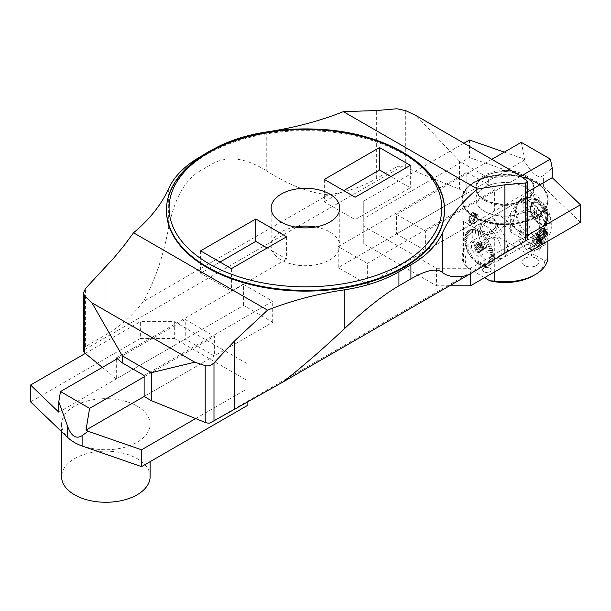<?xml version="1.0" encoding="UTF-8"?>
<svg xmlns="http://www.w3.org/2000/svg" width="611" height="611" viewBox="0 0 611 611"><rect width="100%" height="100%" fill="white"/><g stroke="black" fill="none" stroke-linecap="round" stroke-linejoin="round"><path stroke-width="0.46" stroke-dasharray="3.06 2.29" d="M521.275 142.332L524.88 159.853L522.275 158.348L528.087 166.666C534.442 175.67 539.544 178.618 543.4 175.502L552.222 168.063M522.275 158.348L504.312 152.116M463.925 143.226L363.774 201.042L363.774 243.766L436.552 285.78L436.552 268.275L363.774 226.253M436.552 268.275L470.516 268.275L470.516 273.545M527.522 235.365L470.516 268.275M527.522 191.946L425.638 250.77L396.524 233.96L396.524 214.354L425.638 231.157L425.638 250.77M524.88 159.853L396.524 233.96M520.725 176.258L425.638 231.157M491.824 159.326L396.524 214.354M535.473 182.452A43.06 24.86 0 0 0 488.548 177.06A43.06 24.86 0 0 0 461.969 200.034A43.06 24.86 0 0 0 474.579 217.608A43.06 24.86 0 0 0 521.504 223A43.06 24.86 0 0 0 548.082 200.034A43.06 24.86 0 0 0 535.473 182.452M474.579 216.905A43.06 24.86 0 0 0 521.504 222.297A43.06 24.86 0 0 0 548.082 199.331A43.06 24.86 0 0 0 505.022 174.471A43.06 24.86 0 0 0 461.969 199.331A43.06 24.86 0 0 0 474.579 216.905M449.612 285.78L436.552 285.78M469.462 140.026L469.462 157.539L363.774 218.555L363.774 243.766M469.462 157.539L528.087 177.87L528.087 166.666M580.45 222.312L543.4 186.714A44.771 25.853 0 0 0 528.087 177.87M363.774 218.555L363.774 201.042M525.643 175.38A29.16 16.833 180 0 1 534.19 187.287A29.16 16.833 180 0 1 505.022 204.12A29.16 16.833 180 0 1 475.862 187.287A29.16 16.833 180 0 1 493.864 171.729A29.16 16.833 180 0 1 525.643 175.38M525.643 187.424A29.16 16.833 0 0 0 493.864 183.774A29.16 16.833 0 0 0 475.862 199.331A29.16 16.833 0 0 0 484.408 211.238A29.16 16.833 0 0 0 516.188 214.889A29.16 16.833 0 0 0 534.19 199.331A29.16 16.833 0 0 0 525.643 187.424M137.147 406.124A44.259 25.555 180 0 1 150.107 424.194A44.259 25.555 180 0 1 105.848 449.742A44.259 25.555 180 0 1 61.589 424.194A44.259 25.555 180 0 1 88.916 400.587A44.259 25.555 180 0 1 137.147 406.124M140.362 338.441L174.326 338.441L174.326 321.63L140.362 321.63L140.362 338.441L30.55 401.832M247.104 405.666L247.104 380.454L174.326 338.441M195.642 418.566L247.104 388.863L247.104 363.652L247.104 380.454M174.326 321.63L247.104 363.652M85.334 353.402L140.362 321.63M58.778 412.15L185.24 339.136L214.354 355.946L214.354 336.333L185.24 319.53L185.24 339.136M116.304 359.329L116.304 378.935L243.598 305.447L272.712 322.249L144.135 396.486L214.354 355.946M247.104 401.771L247.104 388.863M144.135 376.872L214.354 336.333M117.304 358.749L185.24 319.53M150.107 476.717A44.259 25.555 -0 0 0 137.147 458.647A44.259 25.555 -0 0 0 88.916 453.11A44.259 25.555 -0 0 0 61.589 476.717M477.199 244.973L482.293 242.032A3.513 2.032 -120 0 1 482.995 241.964L477.901 244.912A3.513 2.032 -120 0 0 477.199 244.973L482.293 242.032M479.65 245.92L484.744 242.979A3.513 2.032 -120 0 1 485.447 243.85L480.353 246.791A3.513 2.032 -120 0 0 479.65 245.92L478.428 245.026L483.866 241.887L484.744 242.979M481.231 249.051L486.325 246.111A3.513 2.032 -120 0 1 486.325 247.043L481.231 249.983A3.513 2.032 -120 0 0 481.262 249.54A3.513 2.032 -120 0 0 481.231 249.051L480.88 248.081L486.325 244.942L486.325 246.111M480.353 251.228L485.447 248.287A3.513 2.032 -120 0 1 484.744 248.356L479.65 251.297A3.513 2.032 -120 0 0 480.353 251.228L485.447 248.287M477.901 250.281L482.995 247.34A3.513 2.032 -120 0 1 482.293 246.47L477.199 249.41A3.513 2.032 -120 0 0 477.901 250.281L478.428 251.572L483.866 248.433L482.995 247.34M524.406 265.457A8.592 4.964 0 0 0 533.77 266.533A8.592 4.964 0 0 0 539.07 261.951A8.592 4.964 0 0 0 530.478 256.987A8.592 4.964 0 0 0 521.886 261.951A8.592 4.964 0 0 0 524.406 265.457A8.592 4.964 180 0 1 521.886 261.943A8.592 4.964 180 0 1 527.194 257.361A8.592 4.964 180 0 1 536.557 258.438A8.592 4.964 180 0 1 539.07 261.943A8.592 4.964 180 0 1 533.77 266.526A8.592 4.964 180 0 1 524.406 265.449M483.843 271.788A4.3 2.482 0 0 0 488.533 272.323A4.3 2.482 0 0 0 491.183 270.031A4.3 2.482 0 0 0 486.883 267.549A4.3 2.482 0 0 0 482.583 270.031A4.3 2.482 0 0 0 483.843 271.788M483.843 271.605A4.3 2.482 180 0 1 482.583 269.848A4.3 2.482 180 0 1 485.264 267.542A4.3 2.482 180 0 1 489.969 268.114A4.3 2.482 180 0 1 491.183 269.848A4.3 2.482 180 0 1 488.533 272.139A4.3 2.482 180 0 1 483.843 271.605M487.303 232.447C494.834 230.141 497.461 226.116 495.162 220.372C489.747 212.613 476.32 225.024 481.537 230.836L487.303 232.447M487.754 233.02A8.592 6.385 -38.2 0 1 481.781 231.149A8.592 6.385 -38.2 0 1 480.712 227.888A8.592 6.385 -38.2 0 1 481.178 225.398A8.592 6.385 -38.2 0 1 487.815 219.044A8.592 6.385 -38.2 0 1 495.292 220.525A8.592 6.385 -38.2 0 1 495.124 227.903A8.592 6.385 -38.2 0 1 487.754 233.02M539.299 234.975A4.017 2.322 -60 0 1 541.758 231.913A4.017 2.322 -60 0 1 544.225 232.134A4.017 2.322 -60 0 1 544.225 235.418A4.017 2.322 -60 0 1 541.758 238.481A4.017 2.322 -60 0 1 539.299 238.259A4.017 2.322 -60 0 1 539.299 234.975L539.299 238.259L541.758 238.481L539.337 237.076L536.878 236.854L536.878 233.578L539.337 230.515L541.758 231.913L539.299 234.975L536.878 233.578M539.337 237.076L541.797 234.013L541.797 230.737L539.337 230.515M539.299 238.259L536.878 236.854M472.952 219.257A1.283 0.741 120 0 0 473.22 219.845A1.283 0.741 120 0 0 474.503 219.105A1.283 0.741 120 0 0 474.503 217.623A1.283 0.741 120 0 0 473.51 217.967A1.283 0.741 120 0 0 472.952 219.257M473.006 219.288A1.283 0.741 120 0 0 473.265 219.876A1.283 0.741 120 0 0 474.556 219.135A1.283 0.741 120 0 0 474.556 217.646A1.283 0.741 120 0 0 473.563 217.997A1.283 0.741 120 0 0 473.006 219.288M470.875 221.144A5.064 2.925 120 0 0 474.457 223.206A5.064 2.925 120 0 0 478.031 217.012A5.064 2.925 120 0 0 474.457 214.942A5.064 2.925 120 0 0 470.875 221.144M470.661 221.266A5.362 3.093 -60 0 1 473.006 215.874A5.362 3.093 -60 0 1 477.138 214.43A5.362 3.093 -60 0 1 477.138 220.624A5.362 3.093 -60 0 1 471.776 223.718A5.362 3.093 -60 0 1 470.661 221.266M487.525 266.006L487.517 266.006A20.102 11.609 60 0 1 487.448 266.029L484.531 261.867M486.577 242.964L488.739 241.421A20.232 11.678 60 0 0 487.418 239.413L487.471 239.367A20.285 11.708 60 0 1 488.8 241.383L488.861 241.49A20.285 11.708 60 0 1 490.045 243.606L490.007 243.751A20.232 11.678 60 0 1 491.038 245.912L488.472 246.691L491.091 246.034A20.232 11.678 60 0 1 491.924 248.234L489.19 248.601L492.031 248.333A20.285 11.708 60 0 1 492.672 250.533L488.372 250.403L492.55 250.51A20.102 11.609 60 0 1 492.581 250.625L492.626 250.663A20.232 11.678 60 0 1 493.062 252.824L490.106 252.389L493.077 252.931A20.232 11.678 60 0 1 493.298 255.016L490.297 254.199L493.306 255.123A20.232 11.678 60 0 1 493.314 257.101L490.297 255.91L493.314 257.2A20.232 11.678 60 0 1 493.108 259.041L490.114 257.506L493.161 259.14A20.285 11.708 60 0 1 492.749 260.813L492.626 260.698A20.102 11.609 60 0 1 492.596 260.782L488.403 257.88L492.596 260.782M479.039 231.5L478.948 231.447A20.102 11.609 60 0 1 479.039 231.5L479.001 231.416A20.232 11.678 60 0 1 480.704 232.516L479.963 235.563L480.796 232.577A20.232 11.678 60 0 1 482.469 233.906L481.331 236.648L482.56 233.982A20.232 11.678 60 0 1 484.187 235.518L482.751 237.977L484.271 235.609A20.232 11.678 60 0 1 485.814 237.328L484.095 239.474L485.898 237.427A20.232 11.678 60 0 1 487.341 239.306L487.326 239.344A20.102 11.609 60 0 1 487.402 239.443L487.326 239.344M465.559 245.24L465.59 245.355A20.102 11.609 60 0 1 465.559 245.24L465.437 245.24A20.232 11.678 60 0 1 465.002 243.086L466.903 244.247L464.986 242.972A20.232 11.678 60 0 1 464.765 240.894L466.705 242.323L464.757 240.78A20.232 11.678 60 0 1 464.727 239.695A20.232 11.678 60 0 1 464.75 238.809L466.697 240.711L464.75 238.71A20.232 11.678 60 0 1 464.956 236.869L466.88 239.016L464.971 236.724A20.285 11.708 60 0 1 465.391 235.052L468.186 238.87L465.513 235.166A20.102 11.609 60 0 1 465.544 235.082L465.414 235.021A20.232 11.678 60 0 1 466.033 233.547L467.797 236.289L466.071 233.471A20.232 11.678 60 0 1 466.888 232.211L468.461 235.258L466.934 232.149A20.232 11.678 60 0 1 467.934 231.126L469.378 234.311L467.988 231.073A20.232 11.678 60 0 1 469.149 230.301L470.394 233.646L469.225 230.202A20.285 11.708 60 0 1 470.539 229.69L470.615 229.858A20.102 11.609 60 0 1 470.691 229.835L472.059 234.884M479.032 264.471L479.1 264.51A20.285 11.708 60 0 1 479.07 264.494A20.232 11.678 60 0 1 479.032 264.471A20.232 11.678 60 0 1 477.359 263.394L477.122 261.027L477.267 263.326A20.232 11.678 60 0 1 475.587 262.004L475.663 259.874L475.526 261.936A20.232 11.678 60 0 1 473.876 260.385L474.159 258.453L473.792 260.301A20.232 11.678 60 0 1 472.242 258.575L472.899 257.048L472.181 258.484A20.285 11.708 60 0 1 470.737 256.605L470.814 256.521A20.102 11.609 60 0 1 470.737 256.421L472.074 254.688M487.463 266.167A20.232 11.678 60 0 1 486.028 266.404L484.286 263.501L485.951 266.404A20.232 11.678 60 0 1 484.408 266.365L482.866 263.463L484.324 266.358A20.232 11.678 60 0 1 482.705 266.037L481.453 263.181L482.614 266.014A20.232 11.678 60 0 1 480.941 265.426L479.994 262.669L480.895 265.411A20.285 11.708 60 0 1 479.192 264.563L479.184 264.41A20.102 11.609 60 0 1 479.1 264.364L478.245 260.668L479.062 264.487A20.285 11.708 60 0 1 477.39 263.41L477.405 263.272A20.102 11.609 60 0 1 477.313 263.211L477.092 260.912L477.321 263.204M488.846 265.64A20.232 11.678 60 0 1 487.54 266.144L487.593 266.175A20.285 11.708 60 0 0 488.907 265.663L486.6 262.875L488.884 265.472A20.102 11.609 60 0 1 488.823 265.502L488.976 265.625A20.285 11.708 60 0 0 490.137 264.853L490.037 264.7A20.102 11.609 60 0 0 490.098 264.655L490.037 264.7M488.487 261.325L491.129 263.578A20.102 11.609 60 0 1 491.084 263.639L491.244 263.715A20.285 11.708 60 0 0 492.061 262.455L491.939 262.325A20.102 11.609 60 0 0 491.977 262.249L489.289 260.118M490.129 257.414L493.054 258.942A20.102 11.609 60 0 1 493.039 259.041L493.176 259.049A20.285 11.708 60 0 0 493.383 257.2L493.253 257.124A20.102 11.609 60 0 0 493.26 257.017L490.297 255.91M493.253 254.947L493.245 254.947A20.102 11.609 60 0 1 493.253 255.054L490.343 254.153L493.383 255.123A20.285 11.708 60 0 1 493.39 257.101L490.343 255.872M490.091 252.274L493.008 252.771A20.102 11.609 60 0 1 493.024 252.885L493.13 252.809A20.285 11.708 60 0 0 492.695 250.655M489.151 248.486L491.878 248.211A20.102 11.609 60 0 1 491.916 248.333L491.992 248.219A20.285 11.708 60 0 0 491.16 246.012L491.053 246.027A20.102 11.609 60 0 0 491.007 245.912L488.472 246.691M487.593 244.797L489.946 243.636A20.102 11.609 60 0 1 489.999 243.758L489.999 243.758M486.509 242.85L488.716 241.437A20.102 11.609 60 0 1 488.777 241.551L488.785 241.544A20.232 11.678 60 0 1 489.976 243.636L490.045 243.606M484.095 239.474L485.814 237.374A20.102 11.609 60 0 1 485.89 237.473L485.875 237.282A20.285 11.708 60 0 0 484.317 235.556L484.271 235.663A20.102 11.609 60 0 0 484.187 235.579L484.271 235.663M481.331 236.648L482.484 233.975A20.102 11.609 60 0 1 482.575 234.051L482.514 233.853A20.285 11.708 60 0 0 480.834 232.516L480.819 232.654A20.102 11.609 60 0 0 480.727 232.592L479.963 235.563M477.176 230.568L477.168 230.568A20.102 11.609 60 0 1 477.26 230.607L476.97 233.799L477.244 230.454A20.285 11.708 60 0 1 478.948 231.302L478.23 236.159L479.001 231.416M475.503 229.988L475.541 233.341L475.419 229.965A20.102 11.609 60 0 1 475.503 229.988L475.381 229.797A20.285 11.708 60 0 0 473.762 229.484L473.808 229.644A20.102 11.609 60 0 0 473.724 229.637L473.808 229.644M472.12 229.599L472.112 229.606A20.102 11.609 60 0 1 472.196 229.599L472.777 232.997L472.135 229.43A20.285 11.708 60 0 1 473.678 229.476L474.113 233.028L473.815 229.644M470.325 233.677L469.248 230.393A20.102 11.609 60 0 1 469.317 230.362L469.164 230.24A20.285 11.708 60 0 0 467.995 231.011L468.095 231.164A20.102 11.609 60 0 0 468.041 231.21L469.378 234.311M468.461 235.258L467.003 232.287A20.102 11.609 60 0 1 467.048 232.226L466.896 232.149A20.285 11.708 60 0 0 466.078 233.41L466.193 233.539A20.102 11.609 60 0 0 466.155 233.616L467.797 236.289M466.865 239.107L465.086 236.923A20.102 11.609 60 0 1 465.101 236.824L464.956 236.816A20.285 11.708 60 0 0 464.75 238.664L464.879 238.741A20.102 11.609 60 0 0 464.872 238.848L466.697 240.612M466.705 242.437L464.887 240.917A20.102 11.609 60 0 1 464.887 240.81L464.765 240.849A20.285 11.708 60 0 0 464.986 242.941L465.108 242.979A20.102 11.609 60 0 0 465.131 243.094L466.888 244.133M467.812 247.921L466.262 247.654A20.102 11.609 60 0 1 466.216 247.531L466.14 247.646A20.285 11.708 60 0 0 466.972 249.853L467.079 249.838A20.102 11.609 60 0 0 467.132 249.952L468.599 249.8L466.972 249.853A20.232 11.678 60 0 1 466.14 247.669L466.14 247.646M468.202 252.221L468.194 252.221A20.102 11.609 60 0 1 468.133 252.106L468.034 252.144A20.285 11.708 60 0 1 467.025 249.968L468.599 249.8M469.431 254.42L469.424 254.428A20.102 11.609 60 0 1 469.363 254.313L469.271 254.375A20.285 11.708 60 0 1 468.095 252.259L468.194 252.221M472.899 257.048L472.326 258.491A20.102 11.609 60 0 1 472.242 258.392L472.265 258.583A20.285 11.708 60 0 0 473.815 260.309L473.861 260.202A20.102 11.609 60 0 0 473.945 260.286L474.159 258.453M475.663 259.874L475.648 261.89A20.102 11.609 60 0 1 475.564 261.814L475.618 262.012A20.285 11.708 60 0 0 477.298 263.349L477.313 263.211M480.086 262.707L480.972 265.296A20.102 11.609 60 0 1 480.88 265.258L480.987 265.449A20.285 11.708 60 0 0 482.667 266.037L482.629 265.877A20.102 11.609 60 0 0 482.721 265.9L482.629 265.877M484.416 266.22L484.408 266.228A20.102 11.609 60 0 1 484.324 266.22L482.919 263.417L484.378 266.381A20.285 11.708 60 0 1 482.751 266.068L481.598 263.158L482.637 265.877M484.286 263.501L486.02 266.259A20.102 11.609 60 0 1 485.944 266.266L486.081 266.427A20.285 11.708 60 0 0 487.525 266.19M484.523 277.692L468.217 268.282L463.405 262.982L463.405 221.381L494.727 239.466L494.727 271.803M485.951 266.404L484.21 263.509M486.005 266.434A20.285 11.708 60 0 1 484.462 266.388L484.408 266.228M480.895 265.411L479.994 262.669M479.1 264.51L478.306 260.614M473.876 260.385L473.899 260.401A20.285 11.708 60 0 0 475.526 261.936L475.572 259.797M473.899 260.401L474.228 258.407M469.271 254.375L470.417 253.557L469.34 254.482A20.232 11.678 60 0 0 470.646 256.498L470.661 256.498A20.285 11.708 60 0 1 469.34 254.482L469.424 254.428M466.101 247.531A20.285 11.708 60 0 1 465.467 245.332L468.225 246.355L465.437 245.24M465.437 245.21A20.285 11.708 60 0 1 465.002 243.048L466.964 244.102M464.757 240.78L466.705 242.323M464.757 240.742A20.285 11.708 60 0 1 464.727 239.649A20.285 11.708 60 0 1 464.75 238.764L464.872 238.848M465.422 234.968A20.285 11.708 60 0 1 466.04 233.486L466.155 233.616M466.941 232.088A20.285 11.708 60 0 1 467.942 231.057L468.041 231.21M469.225 230.202L470.394 233.646M470.615 229.675A20.285 11.708 60 0 1 472.051 229.438L472.112 229.606M475.473 229.828A20.285 11.708 60 0 1 477.153 230.416L477.168 230.568M479.039 231.355A20.285 11.708 60 0 1 480.742 232.455L480.025 235.541M482.56 233.982L481.422 236.724M482.606 233.929A20.285 11.708 60 0 1 484.233 235.464L482.805 237.954L484.279 235.663M485.951 237.374A20.285 11.708 60 0 1 487.402 239.26M490.098 243.72A20.285 11.708 60 0 1 491.114 245.897L488.517 246.653M492.031 248.333L489.19 248.601M493.077 252.931L490.106 252.389M493.153 252.923A20.285 11.708 60 0 1 493.375 255.016L493.245 254.947M493.161 259.14L490.114 257.506M492.718 260.897A20.285 11.708 60 0 1 492.099 262.379M491.191 263.776A20.285 11.708 60 0 1 490.198 264.807L487.723 262.111L490.045 264.7M488.907 265.663L486.654 262.829L488.976 265.625M540.834 229.056A6.858 3.964 -60 0 1 544.264 228.72A6.858 3.964 -60 0 1 545.684 231.859A6.858 3.964 -60 0 1 540.834 240.26A6.858 3.964 -60 0 1 537.397 240.604A6.858 3.964 -60 0 1 536.351 235.105A6.858 3.964 -60 0 1 540.834 229.056M541.392 229.377A6.858 3.964 120 0 0 536.909 235.426A6.858 3.964 120 0 0 537.963 240.925A6.858 3.964 120 0 0 544.821 236.961A6.858 3.964 120 0 0 544.821 229.041A6.858 3.964 120 0 0 541.392 229.377M475.075 216.622A42.358 24.455 0 0 0 534.976 216.622A42.358 24.455 0 0 0 534.976 182.04A42.358 24.455 0 0 0 475.075 182.04A42.358 24.455 0 0 0 475.075 216.622M484.408 211.238A29.16 16.833 0 0 0 516.188 214.889A29.16 16.833 0 0 0 534.19 199.331A29.16 16.833 0 0 0 505.022 182.49A29.16 16.833 0 0 0 475.862 199.331A29.16 16.833 0 0 0 484.408 211.238M527.224 215.645A4.292 2.475 180 0 1 525.964 213.896A4.292 2.475 180 0 1 530.256 211.421A4.292 2.475 180 0 1 534.541 213.896A4.292 2.475 180 0 1 533.288 215.645A4.292 2.475 180 0 1 527.224 215.645M484.767 199.82A28.648 16.543 0 0 0 525.284 199.82A28.648 16.543 0 0 0 525.284 176.426A28.648 16.543 0 0 0 484.767 176.426A28.648 16.543 0 0 0 484.767 199.82M547.739 201.89A42.877 24.753 180 0 1 519.709 223.007A42.877 24.753 180 0 1 474.709 217.256A42.877 24.753 180 0 1 462.153 199.751A42.877 24.753 180 0 1 474.709 182.246A42.877 24.753 180 0 1 535.343 182.246A42.877 24.753 180 0 1 547.899 199.751A42.877 24.753 180 0 1 547.739 201.89M468.217 268.282A39.784 22.974 180 0 1 498.141 236.931L497.797 232.638L504.312 225.703C527.476 174.792 548.403 185.943 547.899 248.944M497.797 232.638A42.877 24.753 0 0 0 462.153 257.04A42.877 24.753 0 0 0 463.405 262.982M463.405 221.381L494.727 239.466M544.065 230.576L546.058 229.262C548.12 230.21 545.241 246.149 541.529 243.484C539.643 240.062 540.483 235.754 544.065 230.576M474.709 217.646L474.709 213.239L473.006 212.475L471.875 212.888L469.057 216.874L468.477 220.174L469.164 222.19L470.951 222.213L472.097 221.426L474.709 217.646M544.195 228.3L541.583 229.423C535.137 228.453 544.118 208.114 546.517 209.413C547.12 209.634 547.395 211.078 547.364 213.751C547.525 219.624 546.471 224.481 544.195 228.3M547.739 259.171L544.768 260.676L533.632 254.245L530.883 255.833L498.141 236.931M544.768 260.676A39.784 22.974 180 0 1 533.159 275.798M484.408 200.454A29.16 16.833 180 0 1 475.862 188.547A29.16 16.833 180 0 1 484.408 176.64A29.16 16.833 180 0 1 525.643 176.64A29.16 16.833 180 0 1 534.19 188.547A29.16 16.833 180 0 1 516.188 204.097A29.16 16.833 180 0 1 484.408 200.454M504.312 225.703L511.544 229.881L515.722 209.963C516.891 204.754 519.258 201.065 522.825 198.903C533.762 191.655 548.838 210.742 544.836 226.765L539.773 250.915L534.923 248.119L533.632 254.245M486.746 226.696A20.583 11.884 -120 0 0 476.45 225.673A20.583 11.884 -120 0 0 472.188 235.098A20.583 11.884 -120 0 0 481.17 255.81A20.583 11.884 -120 0 0 497.033 261.325A20.583 11.884 -120 0 0 500.188 244.835A20.583 11.884 -120 0 0 486.746 226.696M530.883 255.833L534.923 246.042L510.659 232.035L510.659 212.888A20.583 11.884 -120 0 0 519.648 233.601A20.583 11.884 -120 0 0 535.511 239.115A20.583 11.884 -120 0 0 539.773 229.69L539.773 250.915M534.923 246.042L534.923 248.119M510.659 232.035L511.544 229.881M541.392 229.026A7.294 4.208 120 0 0 536.626 235.456A7.294 4.208 120 0 0 537.749 241.299A7.294 4.208 120 0 0 545.035 237.083A7.294 4.208 120 0 0 545.035 228.667A7.294 4.208 120 0 0 541.392 229.026M547.273 213.728A10.311 3.422 -75.6 0 1 546.967 217.287A10.311 3.422 -75.6 0 1 545.577 222.687A10.311 3.422 -75.6 0 1 540.514 229.148A10.311 3.422 -75.6 0 1 539.765 218.31A10.311 3.422 -75.6 0 1 545.646 209.176A10.311 3.422 -75.6 0 1 547.089 211.505A10.311 3.422 -75.6 0 1 547.273 213.728M533.288 210.444A4.292 2.475 0 0 0 534.541 208.695A4.292 2.475 0 0 0 530.256 206.22A4.292 2.475 0 0 0 525.964 208.695A4.292 2.475 0 0 0 528.614 210.986A4.292 2.475 0 0 0 533.288 210.444M545.684 232.936A5.545 3.2 120 0 0 541.758 230.668A5.545 3.2 120 0 0 537.84 237.458A5.545 3.2 120 0 0 541.758 239.726A5.545 3.2 120 0 0 545.684 232.936L545.684 231.859M541.797 234.013L544.225 235.418L541.758 238.481M541.797 230.737L544.225 232.134L544.225 235.418M541.758 231.913L544.225 232.134M488.472 246.539L491.045 245.92A20.232 11.678 60 0 1 491.045 245.92L491.114 245.897M491.962 248.356A20.232 11.678 60 0 1 492.596 250.548L492.672 250.533M493.092 259.133A20.232 11.678 60 0 1 492.672 260.805L492.749 260.813M492.642 260.889A20.232 11.678 60 0 1 492.023 262.363M489.205 260.233L492.061 262.455M491.985 262.44A20.232 11.678 60 0 1 491.175 263.7L491.244 263.715M491.122 263.761A20.232 11.678 60 0 1 490.129 264.784L490.198 264.807M490.129 264.784L487.616 262.211L490.137 264.853M490.075 264.83A20.232 11.678 60 0 1 488.915 265.602M480.857 265.388A20.232 11.678 60 0 1 479.154 264.54L479.192 264.563M472.166 258.484A20.232 11.678 60 0 1 470.722 256.597L470.737 256.605M469.263 254.375A20.232 11.678 60 0 1 468.087 252.267L469.531 251.801M469.462 251.839L468.034 252.144A20.232 11.678 60 0 1 467.018 249.983L468.645 249.914M466.101 247.554A20.232 11.678 60 0 1 465.46 245.355L465.467 245.332M464.971 236.778A20.232 11.678 60 0 1 465.391 235.105L465.391 235.052M469.217 230.271A20.232 11.678 60 0 1 470.523 229.759L470.539 229.69M470.6 229.744A20.232 11.678 60 0 1 472.036 229.507L472.051 229.438M472.036 229.507L472.792 233.012L472.135 229.43M472.112 229.499A20.232 11.678 60 0 1 473.655 229.545L473.678 229.476M473.655 229.545L474.128 233.058L473.762 229.484M473.739 229.553A20.232 11.678 60 0 1 475.358 229.866L475.381 229.797M475.442 229.889A20.232 11.678 60 0 1 477.122 230.477L477.153 230.416M477.122 230.477L477 233.853L477.244 230.454M477.206 230.515A20.232 11.678 60 0 1 478.909 231.363L478.948 231.302M482.033 248.188A8.149 4.705 -120 0 0 472.135 242.911A8.149 4.705 -120 0 0 477.199 255.665A8.149 4.705 -120 0 0 482.262 255.115A8.149 4.705 -120 0 0 482.033 248.188M487.54 244.683L489.976 243.636M484.515 242.063L487.334 239.336L484.462 242.086M478.909 231.363L478.23 236.159M475.457 233.31L475.358 229.866M470.523 229.759L471.921 234.922M465.414 235.021L468.148 238.809L465.391 235.105M465.46 245.355L468.156 246.386M467.85 248.035L466.14 247.669M470.722 256.597L472.013 254.734M479.154 264.54L478.245 260.668M487.54 266.144L484.485 261.92M488.586 261.218L491.175 263.7M492.672 260.805L488.326 258.01M492.626 250.663L488.326 250.441L492.596 250.548M492.603 260.782L488.38 257.964M479.047 231.5L478.291 236.136M465.567 245.232L468.225 246.355M484.179 239.573L485.898 237.465M475.541 233.341L475.511 229.98M469.393 234.341L468.049 231.21M468.507 235.197L467.056 232.226M467.827 236.342L466.162 233.608M466.88 239.016L465.108 236.824M466.766 240.688L464.879 238.84M472.815 256.956L472.25 258.392M485.447 243.85L486.325 244.942M482.995 241.964L483.866 241.887M482.293 246.47L481.415 245.378L481.415 244.209A3.513 2.032 -120 0 1 481.415 243.277L481.415 242.109M484.744 248.356L483.866 248.433M486.325 247.043L486.325 248.211M477.199 249.41L475.977 248.517L476.32 247.157L481.415 244.209M475.977 248.517L481.415 245.378M479.65 251.297L478.428 251.572M481.231 249.983L480.88 251.35M480.353 246.791L480.88 248.081M477.901 244.912L478.428 245.026A4.033 2.329 -120 0 0 476.397 244.82A4.033 2.329 -120 0 0 476.397 249.471A4.033 2.329 -120 0 0 480.429 251.801A4.033 2.329 -120 0 0 481.262 249.96A4.033 2.329 -120 0 0 478.413 245.019L478.413 245.019M481.415 243.277L476.32 246.218A3.513 2.032 -120 0 0 476.32 247.157M476.32 246.218L475.977 245.248M477.565 245.507A4.033 2.329 -120 0 0 476.542 245.141A4.033 2.329 -120 0 0 475.549 245.309A4.033 2.329 -120 0 0 475.549 249.968A4.033 2.329 -120 0 0 479.582 252.29A4.033 2.329 -120 0 0 480.223 251.511A4.033 2.329 -120 0 0 477.565 245.507M477.199 245.477A4.33 2.497 60 0 1 480.055 251.923A4.33 2.497 60 0 1 475.037 250.258A4.33 2.497 60 0 1 476.106 245.08A4.33 2.497 60 0 1 477.199 245.477M470.753 221.144A5.148 2.971 -60 0 1 472.998 215.966A5.148 2.971 -60 0 1 476.97 214.583A5.148 2.971 -60 0 1 478.031 216.943A5.148 2.971 -60 0 1 474.396 223.244A5.148 2.971 -60 0 1 471.822 223.496A5.148 2.971 -60 0 1 470.753 221.144M469.057 220.159A5.148 2.971 120 0 0 470.119 222.519A5.148 2.971 120 0 0 474.09 221.136A5.148 2.971 120 0 0 476.336 215.958A5.148 2.971 120 0 0 475.266 213.606A5.148 2.971 120 0 0 472.693 213.858A5.148 2.971 120 0 0 469.057 220.159L469.057 220.09A5.064 2.925 -60 0 1 472.631 213.896A5.064 2.925 -60 0 1 476.213 215.958A5.064 2.925 -60 0 1 472.631 222.16A5.064 2.925 -60 0 1 469.057 220.09M469.599 219.777A4.292 2.475 120 0 0 474.151 220.181A4.292 2.475 120 0 0 474.151 214.117A4.292 2.475 120 0 0 469.599 219.777M481.88 229.354A8.577 6.377 -38.2 0 1 482.339 226.864A8.577 6.377 -38.2 0 1 495.032 220.8A8.577 6.377 -38.2 0 1 492.794 232.921A8.577 6.377 -38.2 0 1 481.88 229.354M530.027 201.706A20.583 11.884 -120 0 0 519.732 200.683A20.583 11.884 -120 0 0 519.732 224.458A20.583 11.884 -120 0 0 540.315 236.342A20.583 11.884 -120 0 0 543.469 219.845A20.583 11.884 -120 0 0 530.027 201.706M493.031 223.061A20.583 11.884 -120 0 0 482.736 222.045A20.583 11.884 -120 0 0 482.736 245.813A20.583 11.884 -120 0 0 503.319 257.697A20.583 11.884 -120 0 0 506.473 241.208A20.583 11.884 -120 0 0 493.031 223.061M526.346 249.67L539.979 242.353L529.561 247.959L532.868 250.472L530.211 251.9L523.131 247.157L537.214 239.772L538.91 240.818L539.979 242.353A0.855 0.496 120 0 0 540.605 241.46L535.557 233.41L529.561 247.959M540.964 239.68L538.238 241.253L533.724 238.649L536.45 237.076L533.082 239.016L520.427 231.676L520.435 230.92L538.283 241.223A32.597 18.819 -120 0 0 538.314 241.208L549.197 234.67L544.187 229.675L536.458 237.068A3.429 1.978 -60 0 0 537.245 236.457L536.252 236.953L540.964 239.68L541.896 239.138L537.245 236.457L544.187 229.675L543.767 229.919L544.348 242.346L538.91 240.818M537.214 239.772L531.875 233.608L518.976 240.367L518.777 239.39L530.211 245.989L530.211 251.9M537.329 199.934L531.532 202.89L530.317 210.207L538.711 223.519L545.684 226.437L548.319 221.946L547.418 212.796L542.782 203.081L537.329 199.934C531.31 198.277 526.461 199.782 522.772 204.448L523.658 210.558L531.875 233.608M542.782 203.081C547.28 207.488 550.045 213.392 551.084 220.792L551.214 222.74L545.065 226.284A32.597 18.819 -120 0 1 538.314 241.208M549.197 234.67C550.954 232.638 551.626 228.659 551.214 222.74M533.823 243.132A2.398 1.39 -60 0 1 534.312 240.352A2.398 1.39 -60 0 1 536.519 239.268A2.398 1.39 -60 0 1 536.519 242.04A2.398 1.39 -60 0 1 534.121 243.422A2.398 1.39 -60 0 1 533.823 243.132A2.398 1.39 120 0 0 534.121 243.422A2.398 1.39 120 0 0 536.519 242.04A2.398 1.39 120 0 0 536.519 239.268A2.398 1.39 120 0 0 534.312 240.352A2.398 1.39 120 0 0 533.823 243.132M540.605 241.46L541.369 241.727M544.348 242.346L539.444 234.525L535.557 233.41M543.79 234.112L543.569 234.632L545.264 234.319L543.79 234.112M538.971 223.504A12.434 7.179 -120 0 0 539.185 223.618A12.434 7.179 -120 0 0 547.762 218.303A12.434 7.179 -120 0 0 538.971 203.196A12.434 7.179 -120 0 0 530.18 208.03A12.434 7.179 -120 0 0 530.386 210.574A12.434 7.179 -120 0 0 537.077 222.175A12.434 7.179 -120 0 0 538.971 223.504M538.413 204.143A11.662 6.736 60 0 1 546.035 214.423A11.662 6.736 60 0 1 544.248 223.771A11.662 6.736 60 0 1 538.612 223.305A11.662 6.736 60 0 1 538.413 223.198A11.662 6.736 60 0 1 530.165 208.679A11.662 6.736 60 0 1 532.578 203.57A11.662 6.736 60 0 1 538.413 204.143M533.082 239.016L530.211 245.989M520.427 231.676L518.777 239.39M523.131 247.157L518.976 240.367M523.658 210.558L517.043 214.369L520.435 230.92M539.444 234.525L532.868 250.472M533.09 238.993L533.724 238.649L533.09 238.993M522.772 204.448L526.117 197.49L535.847 198.697L545.638 208.175L551.084 220.792M517.043 214.369A20.155 11.64 60 0 1 520.732 200.599A20.155 11.64 60 0 1 536.267 205.999A20.155 11.64 60 0 1 545.065 226.284M535.503 212.116L533.075 212.33L533.075 215.568L535.503 218.585L537.924 218.371L537.924 215.133L535.503 212.116L539.078 210.047L536.657 210.268L533.075 212.33M536.657 210.268L536.657 213.499L539.078 216.523L541.506 216.302L541.506 213.071L539.078 210.047M541.506 213.071L537.924 215.133M541.506 216.302L537.924 218.371M539.078 216.523L535.503 218.585M536.657 213.499L533.075 215.568M539.078 222.809A11.662 6.736 -120 0 0 544.913 223.389A11.662 6.736 -120 0 0 544.913 209.917A11.662 6.736 -120 0 0 533.25 203.18A11.662 6.736 -120 0 0 531.455 212.529A11.662 6.736 -120 0 0 539.078 222.809M544.554 229.255A0.855 0.733 -5.3 0 0 543.126 229.896A0.855 0.733 -5.3 0 0 544.836 229.736A0.855 0.733 -5.3 0 0 544.554 229.255M537.115 246.019A3.299 1.902 120 0 0 537.443 246.37A3.299 1.902 120 0 0 540.514 244.996A3.299 1.902 120 0 0 541.231 241.116A3.299 1.902 120 0 0 540.735 240.665A3.299 1.902 120 0 0 537.741 242.269A3.299 1.902 120 0 0 537.115 246.019A3.299 1.902 120 0 0 537.443 246.37A3.299 1.902 120 0 0 540.514 244.996A3.299 1.902 120 0 0 541.231 241.116A3.299 1.902 120 0 0 540.735 240.665A3.299 1.902 120 0 0 537.741 242.269A3.299 1.902 120 0 0 537.115 246.019M541.254 241.658L540.62 241.292M535.564 233.425L541.048 242.162L529.363 248.44L535.549 233.433L539.834 235.151A0.68 0.39 120 0 0 539.001 235.594L532.815 250.594A0.68 0.39 120 0 0 533.204 251.22L544.875 244.958A0.68 0.39 120 0 0 545.31 243.888L539.834 235.151M324.326 179.42L324.326 201.829L355.136 219.624L410.325 187.753L390.918 176.548M324.326 201.829L343.733 190.624M355.136 197.208L355.136 219.624M410.325 165.344L410.325 187.753M444.411 210.902A138.949 80.224 0 0 0 305.462 130.678A138.949 80.224 0 0 0 166.513 210.902M213.522 149.145A120.077 69.326 0 0 0 211.994 150.016L202.508 155.492M488.624 184.988L466.789 172.386L466.789 193.397L459.51 189.196L459.51 161.182L488.624 177.984L488.624 184.988L494.62 189.937L494.62 210.94L526.285 237.053A6.858 3.964 180 0 1 527.522 239.329M168.667 188.562L168.667 227.643C163.022 257.284 154.537 281.954 143.211 301.651C132.839 315.307 120.436 326.32 106.009 334.683L85.41 346.574L83.409 350.309L401.358 166.742A6.858 3.964 180 0 1 405.727 167.452L459.51 189.196M459.51 161.182L416.144 115.639M518.983 175.013L488.624 177.984M116.304 378.935L102.32 367.402M396.936 108.758L396.936 166.719L376.338 178.611C361.872 186.928 345.849 192.328 328.252 194.817C308.937 192.816 288.438 184.873 266.77 171.004L266.77 131.923M494.62 210.94L367.326 284.436L338.211 267.626L466.789 193.397M527.507 239.573L209.565 423.14M211.994 150.016L211.994 164.023L199.996 170.943L199.996 156.935M315.681 227.009A34.308 19.804 180 0 1 329.719 231.913A34.308 19.804 180 0 1 339.769 245.92A34.308 19.804 180 0 1 318.591 264.219A34.308 19.804 180 0 1 281.197 259.927A34.308 19.804 180 0 1 271.154 245.92A34.308 19.804 180 0 1 295.243 227.009M286.597 236.778L286.597 259.186L267.19 247.982M220.006 262.058L200.599 273.262L231.409 291.05L286.597 259.186M200.599 250.854L200.599 273.262M231.409 268.641L231.409 291.05M211.994 164.023C227.475 155.377 245.737 157.707 266.77 171.004M328.252 194.817L143.211 301.651M168.667 227.643C174.257 198.972 184.698 180.077 199.996 170.943M396.936 166.719L401.358 166.742M338.211 267.626L338.211 246.615L466.789 172.386M367.326 284.436L367.326 263.425L338.211 246.615M367.326 263.425L494.62 189.937M272.712 322.249L272.712 301.246L144.135 375.475M243.598 305.447L243.598 284.436L272.712 301.246M243.598 284.436L116.304 357.924M545.31 243.888L539.834 235.151C537.245 239.596 534.908 244.744 532.815 250.594L533.204 251.22C537.711 249.212 541.743 246.768 545.31 243.888L541.048 242.162M543.4 186.714L543.4 175.502M515.722 209.963L510.659 212.888M539.773 229.69L544.836 226.765M540.46 240.749A3.223 1.864 120 0 0 539.979 240.314A3.223 1.864 120 0 0 536.832 242.216A3.223 1.864 120 0 0 536.756 245.897A3.223 1.864 120 0 0 539.757 244.545A3.223 1.864 120 0 0 540.46 240.749A3.223 1.864 -60 0 1 539.757 244.545A3.223 1.864 -60 0 1 536.756 245.897A3.223 1.864 -60 0 1 536.832 242.216A3.223 1.864 -60 0 1 539.979 240.314A3.223 1.864 -60 0 1 540.46 240.749M540.231 240.711A3.139 1.81 -60 0 1 539.108 244.935A3.139 1.81 -60 0 1 536.137 244.996A3.139 1.81 -60 0 1 536.702 242.139A3.139 1.81 -60 0 1 538.894 240.222A3.139 1.81 -60 0 1 540.231 240.711A3.139 1.81 120 0 0 538.894 240.222A3.139 1.81 120 0 0 536.702 242.139A3.139 1.81 120 0 0 536.137 244.996A3.139 1.81 120 0 0 539.108 244.935A3.139 1.81 120 0 0 540.231 240.711M535.068 243.85A2.398 1.39 120 0 0 535.366 244.148A2.398 1.39 120 0 0 537.581 243.056A2.398 1.39 120 0 0 538.07 240.276A2.398 1.39 120 0 0 537.772 239.986A2.398 1.39 120 0 0 535.557 241.07A2.398 1.39 120 0 0 535.068 243.85A2.398 1.39 -60 0 1 535.557 241.07A2.398 1.39 -60 0 1 537.772 239.986A2.398 1.39 -60 0 1 538.07 240.276A2.398 1.39 -60 0 1 537.581 243.056A2.398 1.39 -60 0 1 535.366 244.148A2.398 1.39 -60 0 1 535.068 243.85M533.204 251.22L529.37 248.44L532.815 250.594M539.001 235.594L535.549 233.433M541.033 242.177L544.875 244.958M405.727 167.452L405.727 110.66M526.285 180.26L526.285 237.053M85.41 346.574L85.41 288.621M106.009 334.683L106.009 266.633M376.338 178.611L376.338 110.56M166.513 210.199A138.949 80.224 180 0 1 305.462 129.983A138.949 80.224 180 0 1 444.411 210.199M461.969 199.331L461.969 200.034M548.082 199.331L548.082 200.034M534.19 188.547L534.19 187.287M475.862 188.547L475.862 187.287M61.589 424.194L61.589 431.664M150.107 424.194L150.107 461.664M544.821 229.041L544.264 228.72M537.963 240.925L537.397 240.604M462.153 199.751L462.153 257.04M547.899 199.751L547.899 241.108M522.825 198.903L476.45 225.673M535.511 239.115L497.033 261.325M546.058 229.262L545.035 228.667M541.529 243.484L537.749 241.299M469.347 222.32L471.776 223.718M474.121 212.697L477.138 214.43M546.517 209.405L545.646 209.176M541.583 229.423L540.514 229.148M534.541 213.896L534.541 208.695M525.964 213.896L525.964 208.695M541.758 239.726L540.834 240.26M481.262 249.54L481.262 249.96M479.582 252.29L480.429 251.801M475.549 245.309L476.397 244.82M476.542 245.141L476.106 245.08M480.223 251.511L480.055 251.923M470.119 222.519L471.822 223.496M475.266 213.606L476.97 214.583M545.577 222.687A30.023 30.023 0 0 0 546.967 217.287M519.732 200.683L482.736 222.045M540.315 236.342L503.319 257.697M538.612 223.305L539.185 223.618M530.165 208.679L530.18 208.03M537.077 222.175L538.711 223.527M526.117 197.49L520.732 200.599M540.04 201.111L535.847 198.697M533.365 238.626L536.748 236.579L543.813 229.675M533.25 203.18L532.578 203.57M544.913 223.389L544.248 223.771M543.126 229.896L543.569 234.632M544.836 229.736L545.264 234.319M536.756 245.897L534.121 243.422L536.756 245.897M539.979 240.314L536.519 239.268L539.979 240.314M529.363 248.44L532.853 251.228M535.564 233.417L539.719 235.052M271.154 208.099L271.154 245.92M339.769 208.099L339.769 245.92"/><path stroke-width="0.92" d="M491.824 159.326L521.275 142.332L550.381 159.135L552.222 168.063L552.222 177.686L527.522 191.946M504.312 152.116L469.462 140.026L463.925 143.226M552.222 177.686L580.45 204.807L527.522 235.365M550.381 159.135L520.725 176.258M580.45 204.807L580.45 222.312L470.516 285.78L449.612 285.78M470.516 273.545L470.516 285.78M85.334 353.402L30.55 385.029L30.55 401.832L67.622 437.453A44.603 25.754 0 0 0 82.875 446.267L141.538 466.613L247.104 405.666L247.104 401.771M85.991 430.052L89.603 408.362L60.489 391.552L58.778 401.855L67.622 426.302C71.464 436.705 76.551 439.645 82.875 435.116L88.099 431.267L85.991 430.052L144.135 396.486L144.135 375.475L122.299 362.873L116.304 357.924L116.304 359.329M88.099 431.267L141.538 449.803L195.642 418.566M30.55 385.029L58.778 412.15L58.778 401.855M141.538 449.803L141.538 466.613M89.603 408.362L144.135 376.872M60.489 391.552L117.304 358.749M61.589 431.664L61.589 476.717A44.259 25.555 -0 0 0 105.848 502.265A44.259 25.555 -0 0 0 150.107 476.717L150.107 461.664M494.727 271.803L494.727 281.068L489.915 280.808L484.523 277.692M494.727 281.068A42.877 24.753 0 0 0 535.343 274.538A42.877 24.753 0 0 0 547.739 259.171L547.899 241.108M535.343 274.538L533.159 275.798A39.784 22.974 180 0 1 489.915 280.808M281.197 222.106A34.308 19.804 0 0 0 318.591 226.398A34.308 19.804 0 0 0 339.769 208.099A34.308 19.804 0 0 0 305.462 188.295A34.308 19.804 0 0 0 271.154 208.099A34.308 19.804 0 0 0 281.197 222.106M324.326 179.42L355.136 197.208L410.325 165.344L379.515 147.556L324.326 179.42M255.788 218.99L200.599 250.854L231.409 268.641L286.597 236.778L255.788 218.99L255.788 241.398L220.006 262.058M343.733 190.624L379.515 169.965L390.918 176.548M379.515 147.556L379.515 169.965M166.513 210.199L166.513 210.902A138.949 80.224 0 0 0 207.205 267.626A138.949 80.224 0 0 0 358.634 285.016A138.949 80.224 0 0 0 444.411 210.902L444.411 210.199A138.949 80.224 180 0 1 358.634 284.314A138.949 80.224 180 0 1 207.205 266.923A138.949 80.224 180 0 1 166.513 210.199C166.139 180.512 195.146 152.475 238.565 138.888C263.501 131.029 290.095 127.814 318.339 129.242C387.29 132.152 445.671 168.613 444.411 210.199M343.382 111.637L477.39 189.005L504.907 184.797L525.513 182.995L527.522 181.872L526.285 180.26L518.983 175.013L416.144 115.639L405.727 110.66L396.936 108.758L376.338 110.56L343.382 111.637A240.161 138.651 180 0 1 266.77 131.923A120.077 69.326 0 0 0 213.522 149.145M202.508 155.492L199.996 156.935A120.077 69.326 0 0 0 168.667 188.562A240.161 138.651 0 0 1 133.534 232.791L267.542 310.159A240.161 138.651 180 0 1 344.146 289.874A120.077 69.326 0 0 0 398.93 271.788L398.93 285.795C383.448 294.823 365.187 309.212 344.146 328.955L344.146 289.874M410.92 264.861A120.077 69.326 0 0 0 442.249 233.234L442.249 272.315C436.666 267.939 426.226 270.123 410.92 278.868L410.92 264.861L398.93 271.788M477.39 189.005A240.161 138.651 0 0 0 442.249 233.234M144.135 396.486L151.413 400.686L151.413 372.672L194.779 362.193L205.197 365.638C208.313 366.401 211.238 365.47 213.987 362.858L234.586 340.869L267.542 310.159M133.534 232.791L124.384 245.171L114.471 257.239L85.41 288.621L83.402 293.104L84.639 296.037L91.933 302.819L122.299 355.869L151.413 372.672M122.299 355.869L122.299 362.873M102.32 367.402L84.639 352.83A6.858 3.964 180 0 1 83.402 350.554A6.858 3.964 180 0 1 83.409 350.309M213.987 362.858L213.987 420.811L209.565 423.14A6.858 3.964 180 0 1 205.197 422.43L151.413 400.686M91.933 302.819L194.779 362.193M442.249 272.315C447.901 276.936 456.386 277.944 467.713 275.332L525.513 240.948L525.513 182.995M527.522 181.872L527.522 239.329A6.858 3.964 180 0 1 527.507 239.573L525.513 240.948M213.987 420.811L282.672 382.165C301.987 367.081 322.478 349.347 344.146 328.955M410.92 278.868L398.93 285.795M295.243 227.009A34.308 19.804 180 0 1 315.681 227.009M267.19 247.982L255.788 241.398M282.672 382.165L467.713 275.332M67.622 437.453L67.622 426.302M82.875 446.267L82.875 435.116M209.031 263.776A136.375 78.735 0 0 0 437.193 228.476A136.375 78.735 0 0 0 270.161 132.045A136.375 78.735 0 0 0 209.031 263.776M84.639 296.037L84.639 352.83M205.197 422.43L205.197 365.638M504.907 252.847L504.907 184.797M234.586 408.919L234.586 340.869M83.402 350.554L83.402 293.104"/></g></svg>
